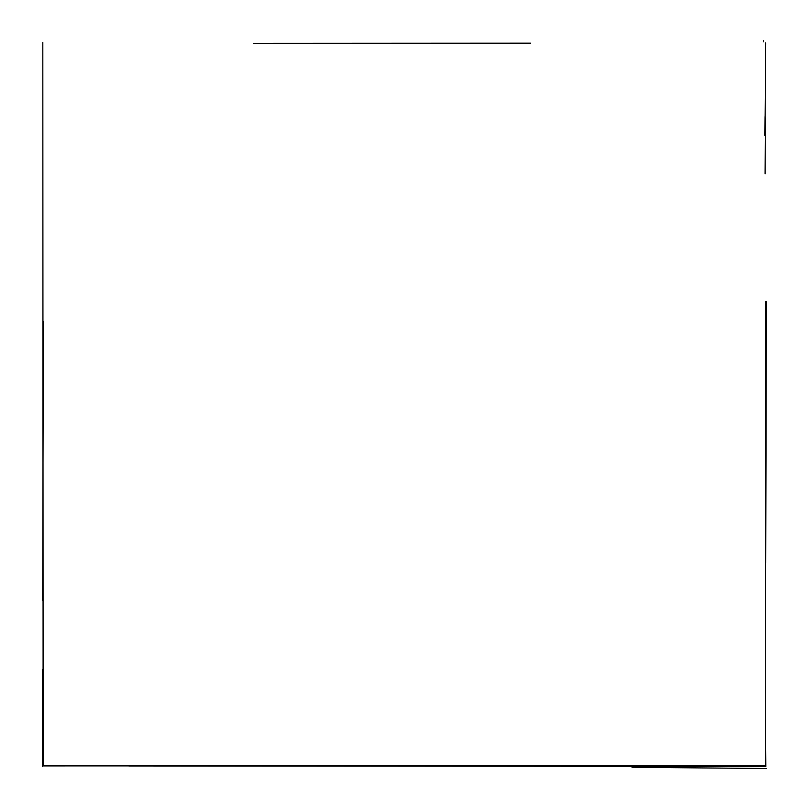 <?xml version="1.0" encoding="UTF-8"?>
<svg xmlns="http://www.w3.org/2000/svg" width="809" height="809" viewBox="0 0 809 809"><rect width="100%" height="100%" fill="white"/><g stroke="black" fill="none" stroke-linecap="round" stroke-linejoin="round"><path stroke-width="1.21" d="M128.843 765.971L765.82 766.477L765.425 719.454M765.698 42.897L765.122 117.892M530.562 43.17L253.632 43.322M765.496 301.808L765.284 765.708L43.14 765.911L42.806 42.412M765.506 686.821L765.607 693.151M765.071 116.567L764.93 135.487M765.092 173.793L765.395 117.892M766.356 768.55L632.031 767.256M765.698 563.024L766.436 301.797M763.696 40.45L763.716 41.846M42.685 600.49L43.322 321.82M42.533 766.578L42.543 669.539"/></g></svg>

